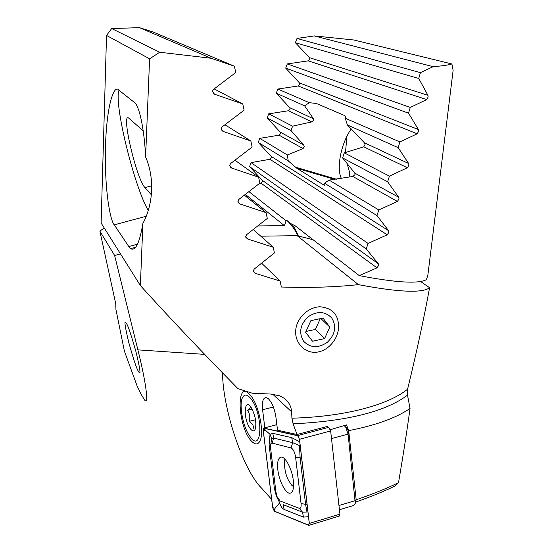 <?xml version="1.0" encoding="UTF-8"?>
<svg xmlns="http://www.w3.org/2000/svg" width="553" height="553" viewBox="0 0 553 553"><rect width="100%" height="100%" fill="white"/><g stroke="black" fill="none" stroke-linecap="round" stroke-linejoin="round"><path stroke-width="0.83" d="M297.86 235.855C295.261 229.993 291.625 224.877 286.959 220.509L291.949 224.4L294.514 225.292L359.256 275.622L376.987 267.846L378.667 265.316L378.287 263.726L366.245 248.94L249.603 166.647L262.129 180.181L262.606 181.508L261.023 183.161L259.544 183.416M298.35 235.986C295.585 229.682 293.449 225.824 291.949 224.4M288.231 160.882L287.346 154.971L303.085 148.612L304.281 146.51L303.68 145.01L291.037 130.605L292.565 126.174L311.768 121.895L313.717 120.167L313.523 118.84L304.62 105.858L309.314 102.678L316.385 103.48L344.374 115.446L345.749 117.305L345.279 118.259L347.367 124.957L364.296 142.688L365.049 144.437L363.756 146.828L344.291 152.856L342.584 157.916L354.812 173.124L355.054 174.582L352.821 176.469L329.118 180.091L324.493 183.216C325.441 185.296 324.964 185.746 323.056 184.571L296.83 168.271L288.231 160.882L258.279 142.439L271.06 156.285L271.544 157.64L269.926 159.292L251.034 162.63L249.603 166.647M366.245 248.94L368.042 243.403L387.273 234.825L388.911 232.274L388.552 230.656L376.994 215.559L324.493 183.216M376.994 215.559L378.777 209.96L397.42 201.451L399.01 198.886L398.685 197.248L387.646 181.785L342.584 157.916M387.646 181.785L389.409 176.124L407.402 167.759L408.944 165.188L408.639 163.522L398.174 147.658L347.367 124.957M398.174 147.658L399.909 141.934L417.19 133.791L418.662 131.22L418.4 129.52L408.549 113.199L285.701 68.13L299.429 82.846L299.961 84.27L298.191 85.971L277.855 89.047L276.306 93.201L289.682 107.648L290.201 109.045L288.486 110.731L268.682 113.856L267.175 117.962L280.233 132.119L280.737 133.494L279.071 135.16L259.751 138.374L258.279 142.439M408.549 113.199L410.264 107.434L426.729 99.588L428.14 97.024L427.911 95.289L418.752 78.464L295.371 42.712L309.507 57.678L310.053 59.123L308.228 60.851L287.29 63.92L285.701 68.13M126.651 323.802L125.877 322.579C124.038 320.076 125.006 326.733 128.78 342.549C133.328 358.683 136.432 368.111 138.091 370.842L139.142 372.563C140.939 374.816 139.854 367.766 135.879 351.418C131.241 335.208 128.158 326 126.651 323.802M304.62 105.858L276.306 93.201M309.314 102.678L277.855 89.047M292.565 126.174L268.682 113.856M291.037 130.605L267.175 117.962M287.346 154.971L259.751 138.374M286.959 220.509L286.101 220.751L284.422 225.659L245.401 194.449M286.101 220.751L248.981 191.691M284.422 225.659L257.871 225.956M120.485 253.875L114.623 255.493L99.879 231.175L115.75 303.735L115.943 309.542L124.39 351.1L137.061 385.842L140.994 394.026L144.533 399.971C149.199 406.165 145.881 381.632 137.884 349.862L204.658 354.376M114.623 255.493L137.884 349.862M104.192 227.919L99.879 231.175M451.905 63.968C448.179 65.095 441.937 66.001 433.179 66.678L314.291 35.917L353.844 39.989L451.905 63.968L453.121 70.335L427.877 275.076L426.432 279.659C418.324 284.007 395.934 282.659 359.256 275.622M347.021 163.329L349.316 171.409L349.862 177.022M418.752 78.464L420.432 72.65L297.009 38.44L295.371 42.712M420.432 72.65L433.179 66.678M314.291 35.917L297.009 38.44M410.264 107.434L287.29 63.92M399.909 141.934L345.279 118.259M389.409 176.124L344.291 152.856M378.777 209.96L329.118 180.091M368.042 243.403L251.034 162.63M346.966 136.204L345.459 152.524M341.415 178.453C336.058 168.395 341.229 142.695 351.307 128.904M295.724 330.196C296.602 318.383 307.821 307.247 319.862 306.77C332.747 307.897 338.989 315.065 338.574 328.275C337.537 339.874 327.5 351.625 315.68 352.289C303.804 352.932 294.569 341.989 295.724 330.196M264.804 427.78L262.599 409.745C261.846 401.837 263.021 397.78 266.124 397.566L268.495 398.865C272.207 402.833 274.703 409.082 275.995 417.598L277.509 430.206L297.044 434.499L293.104 423.826L291.915 418.199L291.631 411.854C290.982 404.34 286.993 399.003 279.659 395.83L270.749 394.047L252.334 393.231L237.984 388.683C201.375 351.376 168.838 317 140.372 285.555L142.895 223.391C139.577 242.995 135.499 251.408 130.66 248.629L128.794 246.569L114.264 224.843C110.711 221.532 104.358 192.7 105.457 146.158C107.04 99.858 114.989 84.844 118.653 89.98L134.794 102.734C139.619 106.923 144.43 130.384 145.605 156.914L149.593 58.825L159.713 52.252L111.685 28.562L106.529 35.42L149.593 58.825M251.726 441.384C255.514 445.13 258.369 444.743 260.304 440.236C264.106 431.52 258.928 406.185 251.373 396.46L249.147 393.874C235.391 380.125 238.281 428.451 251.726 441.384M253.281 229.55L273.251 247.239L274.412 252.928L254.249 269.055L253.309 270.756L255.175 273.313L280.136 281.028L281.346 287.021C309.639 287.94 335.318 287.145 358.379 284.629C398.575 292.247 422.312 293.284 429.591 287.733C423.971 318.272 416.637 352.095 407.582 389.201L407.506 395.167L410.05 408.46C406.925 431.319 403.075 456.059 398.499 482.679L395.464 485.769C384.453 491.175 371.229 496.594 355.807 502.034M244.412 195.195L266.076 212.622L267.286 218.449L246.673 234.638L245.719 236.359L247.633 238.993L273.251 247.239M214.177 88.902L242.753 103.95L244.122 110.171L222.161 126.844L221.159 128.649L223.239 131.476L250.834 140.96L252.147 147.05L230.636 163.508L229.647 165.285L231.679 168.057L258.604 177.195L259.869 183.154L238.806 199.453L237.831 201.195L239.808 203.905L266.076 212.622M111.685 28.562L139.432 27.65L152.739 31.867L234.361 66.194L235.785 72.533L213.375 89.496L212.352 91.328L214.495 94.21L242.753 103.95M224.953 124.778L250.834 140.96M234.997 160.246L258.604 177.195M261.659 263.235L280.136 281.028M260.774 236.186L297.127 235.661L358.379 284.629M420.529 281.442L429.591 287.733M271.675 499.421L261.493 488.05C243.389 470.188 223.668 411.57 222.603 375.715L222.417 372.757M297.127 235.661L313.109 239.746M279.182 500.334L278.415 500.555M398.499 482.679C386.844 488.375 372.743 494.078 356.18 499.801L348.666 430.635L346.51 424.918L330.376 429.667M327.749 427.151L327.466 426.391L297.044 434.499M106.529 35.42L101.123 223.039L140.372 285.555M139.432 27.65L211.149 58.259L159.713 52.252M211.149 58.259L234.361 66.194M410.05 408.46C396.066 417.999 375.605 425.395 348.666 430.635M145.605 156.914C155.338 179.386 152.531 205.875 142.895 223.391M148.232 210.382C134.358 187.032 113.628 103.093 119.013 90.27M143.206 130.854L129.084 118.411C120.305 110.033 136.384 179.186 144.948 187.585L151.404 194.856M251.822 399.971C263.511 416.54 261.846 453.045 250.461 437.181L249.113 435.252C242.691 425.575 238.965 404.678 242.435 397.745C244.62 393.549 247.751 394.289 251.822 399.971M250.585 406.773C250.758 407.685 249.707 408.867 247.433 410.326C249.804 413.52 250.378 417.197 249.168 421.358L252.866 424.58L253.806 428.54M249.679 427.835C243.12 418.227 244.101 397.593 250.786 407.036L251.228 407.672C255.341 415.372 256.689 422.52 255.279 429.107C253.979 431.789 252.113 431.368 249.679 427.835M255.521 419.741L249.168 421.358M252.106 409.151L247.433 410.326M284.816 459.052C284.035 467.271 285.327 474.481 288.694 480.681L291.618 485.105L293.519 486.758M339.445 509.748L353.782 505.421L355.282 503.32L348.079 434.105L345.749 427.303L344.222 425.61M345.577 426.798L347.305 428.285L348.929 433.027L356.139 499.38L355.648 502.421M277.834 469.829C279.023 480.854 285.548 493.67 289.917 493.235C292.931 492.716 294.065 488.506 293.325 480.605C292.15 469.497 285.638 456.847 281.38 457.103C278.228 457.531 277.046 461.776 277.834 469.829M299.242 508.297C300.756 508.622 301.364 507.032 301.067 503.534L295.592 457.082C294.742 452.126 293.242 449.077 291.099 447.93L272.152 443.133C270.825 443.036 270.293 444.605 270.555 447.854L275.94 492.073L277.081 496.649L280.088 500.983L299.242 508.297L302.519 512.175L306.956 512.009L305.574 504.336L301.067 503.534M308.574 525.309L309.334 523.428L299.505 439.289L297.659 435.598L263.712 428.063L263.166 430.061L272.684 507.695L274.309 511.228L308.574 525.309M308.975 525.302L339.355 516.053L339.929 514.138L330.653 430.96L328.752 427.338L325.98 426.812M309.272 523.373L299.443 439.248L297.687 435.743L263.795 428.209L263.221 430.096L272.747 507.737L274.281 511.096L308.546 525.163L309.272 523.373M308.491 516.668L303.452 517.117L284.131 509.444C282.078 508.47 280.592 506.258 279.68 502.801L275.145 508.179L272.747 507.737M279.68 502.801L276.265 495.827L274.419 488.569L269.104 444.944L270.016 434.326L265.634 430.407L263.221 430.096M307.109 504.841L305.574 504.336L300.113 457.739L299.463 445.573L292.668 442.649L273.666 438.08L271.564 438.273L270.016 434.326L272.767 433.31L291.728 437.665L299.74 441.792M271.564 438.273L270.915 443.831M308.007 316.904C300.058 324.756 298.592 332.865 303.611 341.236C310.399 348.065 318.314 348.411 327.355 342.272C335.201 334.586 336.708 326.54 331.869 318.148C325.185 311.159 317.235 310.745 308.007 316.904M305.622 332.277L312.528 341.229L324.57 338.616L329.809 327.1L323.007 318.086L310.869 320.65L305.622 332.277M320.871 318.535L329.809 327.1M320.263 318.666L315.39 329.443L324.57 338.616M305.996 331.447L315.39 329.443M376.987 267.846L261.023 183.161M387.273 234.825L269.926 159.292M397.42 201.451L352.821 176.469M407.402 167.759L363.756 146.828M417.19 133.791L298.191 85.971M426.729 99.588L308.228 60.851M303.085 148.612L279.071 135.16M311.768 121.895L288.486 110.731M313.523 118.84L289.682 107.648M303.68 145.01L280.233 132.119M427.911 95.289L309.507 57.678M418.4 129.52L299.429 82.846M408.639 163.522L364.296 142.688M398.685 197.248L354.812 173.124M388.552 230.656L271.06 156.285M378.287 263.726L262.129 180.181M296.83 168.271L334.738 179.421M323.056 184.571L324.874 185.096M273.369 407.036L262.599 409.745M253.385 271.495L255.175 273.313M245.864 237.348L247.633 238.993M221.891 130.605L223.239 131.476M213.493 93.664L214.495 94.21M238.101 202.467L239.808 203.905M230.103 166.875L231.679 168.057M291.631 411.854L272.698 394.165M407.506 395.167C385.476 411.626 347.339 421.179 293.104 423.826M291.915 418.199C345.1 416.727 388.261 404.927 407.582 389.201M114.264 224.843L146.13 216.285M128.794 246.569L137.517 244.17M151.757 185.808L144.948 187.585M338.968 505.518L355.316 500.617L356.139 499.38M348.929 433.027L348.079 434.105L331.503 438.591M339.929 514.138L309.334 523.428M263.712 428.063L276.846 424.663L263.767 428.07M328.752 427.338L297.659 435.598M330.653 430.96L299.505 439.289M275.145 508.179L274.281 511.096M309.21 522.861L308.546 525.163M298.876 437.174L297.687 435.743M265.634 430.407L263.795 428.209M284.131 509.444L283.24 504.702L302.519 512.175L303.452 517.117M272.767 433.31L273.666 438.08L272.152 443.133M291.728 437.665L292.668 442.649L291.099 447.93M301.655 458.174L295.592 457.082M274.419 488.569L275.553 488.887M269.104 444.944L270.521 445.352M139.142 372.563L139.812 372.57M295.129 167.047L336.39 179.193M130.66 248.629L135.72 247.232M356.118 501.267L355.282 503.32M347.305 428.285L345.749 427.303M291.078 492.903L289.917 493.235"/></g></svg>
